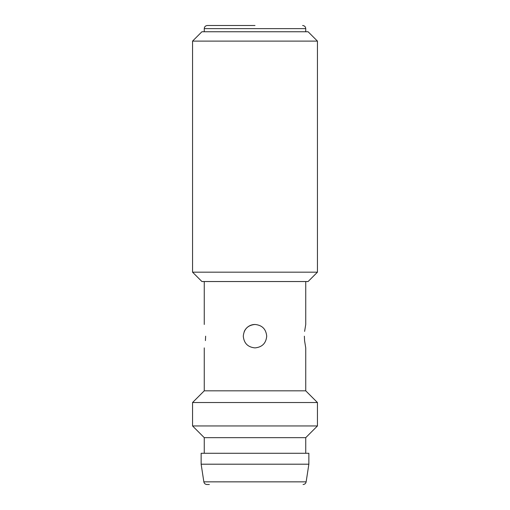 <?xml version="1.0" encoding="UTF-8"?>
<svg xmlns="http://www.w3.org/2000/svg" width="510" height="510" viewBox="0 0 510 510"><rect width="100%" height="100%" fill="white"/><g stroke="black" fill="none" stroke-linecap="round" stroke-linejoin="round"><path stroke-width="0.76" d="M304.368 336.186C305.86 321.083 305.86 321.083 304.368 336.186C305.86 351.288 305.86 351.288 304.368 336.186L304.566 340.578M304.585 340.769L305.739 347.89L305.739 390.826L204.261 390.826L204.261 347.89M205.632 336.186C204.14 351.288 204.14 351.288 205.632 336.186C204.14 321.083 204.14 321.083 205.632 336.186L205.434 340.591M266.711 336.186C266.022 343.287 262.121 347.189 255 347.89C247.885 347.195 243.984 343.287 243.289 336.186C243.984 329.065 247.892 325.163 255 324.475C262.108 325.163 266.01 329.065 266.711 336.186M303.061 484.5C304.757 484.36 305.783 483.48 306.147 481.854L203.853 481.854C204.217 483.48 205.243 484.36 206.939 484.5L209.336 484.5M255 464.202L308.862 464.202L308.862 453.275L201.138 453.275L201.138 464.202L255 464.202M317.449 402.537L192.55 402.537L192.55 425.952L317.449 425.952L317.449 402.537L305.739 390.826M305.739 453.275L305.739 437.663L204.261 437.663L192.55 425.952M305.739 281.539L305.739 324.475L304.61 331.392M192.55 41.112L201.915 31.747L308.085 31.747L317.449 41.112L192.55 41.112L192.55 272.174L317.449 272.174L308.085 281.539L201.915 281.539L192.55 272.174M255 25.5L207.385 25.5C205.466 25.704 204.427 26.743 204.261 28.624L305.739 28.624C305.573 26.743 304.534 25.704 302.615 25.5M255 324.475A11.711 11.711 0 0 0 244.188 331.691M306.147 481.854L308.862 464.202M305.739 437.663L317.449 425.952M305.739 31.747L305.739 28.624M317.449 41.112L317.449 272.174M204.261 31.747L204.261 28.624M204.261 324.475L204.261 281.539M204.261 453.275L204.261 437.663M204.261 390.826L192.55 402.537M203.853 481.854L201.138 464.202"/></g></svg>
